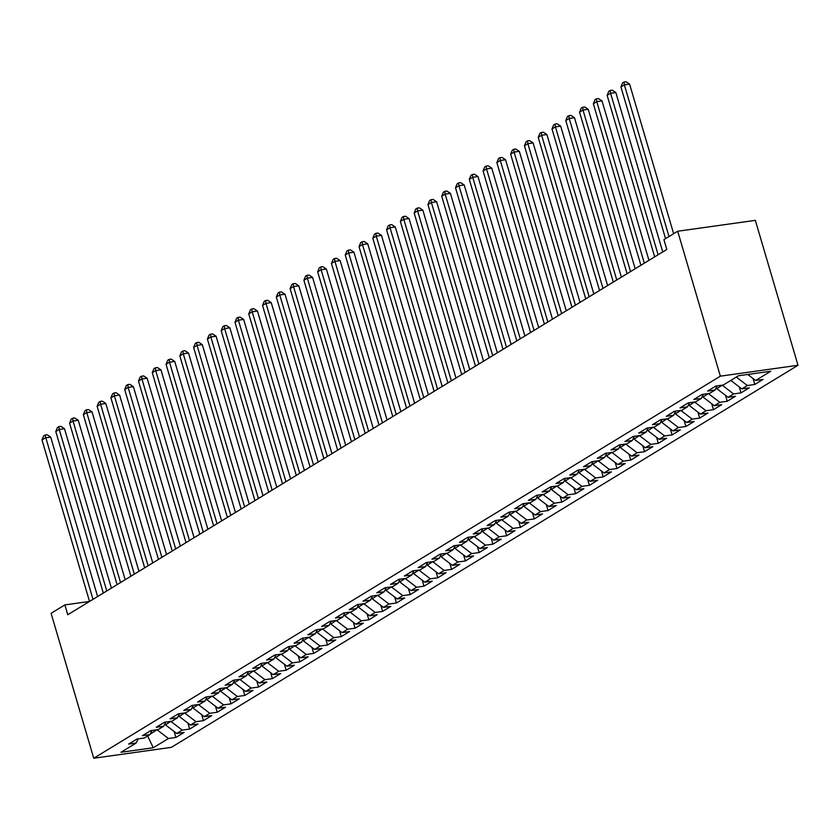 <?xml version="1.0" encoding="UTF-8"?>
<svg xmlns="http://www.w3.org/2000/svg" width="840" height="840" viewBox="0 0 840 840"><rect width="100%" height="100%" fill="white"/><g stroke="black" fill="none" stroke-linecap="round" stroke-linejoin="round"><path stroke-width="1.26" d="M97.618 596.526L50.694 437.094L45.444 437.829L42 439.929L89.534 601.45L64.88 604.905L67.767 614.733L666.803 249.47L663.915 239.642L677.691 231.242L755.349 220.353L798 365.284L171.392 747.348L93.744 758.236L720.352 376.163L798 365.284M147.641 736.019L153.279 747.758L168.441 738.507L175.896 737.468L184.159 732.417L176.715 733.467L182.228 730.107L189.672 729.057L197.946 724.017L190.491 725.057L196.004 721.697L203.459 720.657L211.733 715.617L204.278 716.657L209.79 713.297L217.245 712.247L225.509 707.207L218.064 708.256L223.577 704.886L231.021 703.847L239.295 698.807L231.851 699.846L237.363 696.486L244.808 695.447L253.082 690.396L245.627 691.446L251.139 688.086L258.594 687.036L266.868 681.996L259.413 683.036L264.925 679.675L272.381 678.636L280.644 673.586L273.2 674.635L278.712 671.275L286.156 670.226L294.431 665.186L286.976 666.225L292.498 662.865L299.943 661.825L308.217 656.786L300.762 657.825L306.274 654.465L313.73 653.415L321.993 648.375L314.548 649.425L320.061 646.054L327.516 645.015L335.78 639.975L328.335 641.014L333.848 637.654L341.292 636.615L349.566 631.565L342.111 632.615L347.624 629.255L355.079 628.204L363.353 623.165L355.897 624.204L361.41 620.844L368.865 619.804L377.129 614.754L369.684 615.804L375.197 612.444L382.641 611.394L390.915 606.354L383.471 607.394L388.983 604.034L396.428 602.994L404.702 597.954L397.247 598.994L402.759 595.634L410.214 594.583L418.488 589.544L411.033 590.594L416.546 587.223L424.001 586.183L432.264 581.144L424.82 582.183L430.332 578.823L437.776 577.784L446.05 572.733L438.596 573.783L444.119 570.423L451.563 569.373L459.837 564.333L452.382 565.373L457.894 562.013L465.35 560.973L473.613 555.923L466.169 556.973L471.681 553.613L479.136 552.562L487.4 547.523L479.955 548.562L485.468 545.202L492.912 544.163L501.186 539.123L493.731 540.162L499.244 536.802L506.699 535.752L514.972 530.712L507.518 531.762L513.03 528.392L520.485 527.352L528.749 522.312L521.304 523.351L526.817 519.992L534.261 518.942L542.535 513.902L535.091 514.952L540.603 511.592L548.048 510.542L556.322 505.502L548.867 506.541L554.379 503.181L561.834 502.142L570.108 497.091L562.653 498.141L568.166 494.781L575.621 493.731L583.884 488.691L576.44 489.731L581.952 486.37L589.397 485.331L597.671 480.291L590.216 481.331L595.739 477.971L603.183 476.921L611.457 471.881L604.002 472.931L609.514 469.56L616.97 468.52L625.233 463.481L617.788 464.52L623.301 461.16L630.756 460.11L639.02 455.07L631.575 456.12L637.087 452.76L644.532 451.71L652.806 446.67L645.351 447.709L650.864 444.35L658.319 443.31L666.593 438.26L659.138 439.31L664.65 435.95L672.105 434.899L680.369 429.86L672.924 430.899L678.437 427.539L685.881 426.5L694.155 421.459L686.711 422.499L692.223 419.139L699.668 418.089L707.942 413.049L700.486 414.099L705.999 410.729L713.454 409.689L721.728 404.649L714.273 405.689L719.786 402.329L727.24 401.279L735.504 396.239L728.06 397.288L733.572 393.929L741.017 392.879L749.291 387.839L741.836 388.878L747.359 385.518L754.803 384.479L763.077 379.428L755.622 380.478L747.768 374.462M153.279 747.758L120.96 752.283L136.122 743.043L138.212 738.864M755.622 380.478L770.784 371.228L738.465 375.764L723.303 385.004L715.859 386.054L707.585 391.094L715.04 390.054L709.517 393.414L702.072 394.454L693.798 399.504L701.253 398.454L695.74 401.814L688.286 402.864L680.022 407.904L687.466 406.854L681.954 410.225L674.499 411.264L666.236 416.304L673.68 415.265L668.168 418.625L660.723 419.675L652.449 424.715L659.904 423.665L654.392 427.035L646.937 428.075L638.663 433.115L646.118 432.075L640.605 435.435L633.15 436.475L624.887 441.525L632.331 440.475L626.819 443.835L619.374 444.885L611.1 449.925L618.545 448.886L613.032 452.245L605.587 453.285L597.313 458.336L604.769 457.286L599.256 460.645L591.801 461.695L583.527 466.736L590.982 465.685L585.47 469.056L578.014 470.096L569.751 475.136L577.196 474.096L571.683 477.456L564.239 478.506L555.965 483.546L563.42 482.496L557.897 485.867L550.452 486.906L542.178 491.946L549.633 490.906L544.121 494.267L536.666 495.306L528.402 500.356L535.846 499.306L530.334 502.667L522.879 503.717L514.615 508.757L522.06 507.717L516.548 511.077L509.103 512.117L500.829 517.167L508.284 516.117L502.772 519.477L495.317 520.527L487.043 525.567L494.498 524.517L488.985 527.888L481.53 528.927L473.267 533.967L480.711 532.928L475.199 536.288L467.754 537.337L459.48 542.377L466.925 541.327L461.412 544.698L453.968 545.738L445.694 550.778L453.149 549.738L447.636 553.098L440.181 554.138L431.907 559.188L439.362 558.138L433.85 561.498L426.394 562.548L418.131 567.588L425.576 566.549L420.063 569.909L412.619 570.948L404.344 575.999L411.8 574.949L406.276 578.308L398.832 579.359L390.558 584.399L398.013 583.349L392.501 586.719L385.046 587.759L376.782 592.799L384.227 591.759L378.714 595.119L371.259 596.169L362.995 601.209L370.44 600.159L364.928 603.529L357.483 604.569L349.209 609.609L356.664 608.57L351.151 611.929L343.697 612.969L335.423 618.02L342.878 616.97L337.365 620.329L329.91 621.38L321.647 626.42L329.091 625.38L323.579 628.74L316.134 629.779L307.86 634.83L315.305 633.78L309.792 637.14L302.348 638.19L294.074 643.23L301.529 642.18L296.016 645.55L288.561 646.59L280.287 651.63L287.742 650.591L282.23 653.95L274.774 655L266.511 660.041L273.956 658.99L268.443 662.361L260.998 663.4L252.725 668.441L260.18 667.401L254.657 670.761L247.212 671.8L238.938 676.851L246.393 675.801L240.881 679.161L233.425 680.211L225.162 685.251L232.607 684.212L227.094 687.572L219.639 688.611L211.376 693.662L218.82 692.611L213.308 695.972L205.863 697.022L197.589 702.062L205.044 701.022L199.532 704.382L192.077 705.422L183.803 710.462L191.258 709.422L185.745 712.782L178.29 713.832L170.027 718.872L177.471 717.822L171.959 721.193L164.514 722.232L156.24 727.272L163.684 726.232L158.172 729.593L150.728 730.632L142.453 735.683L149.909 734.633L144.396 737.993L136.941 739.043L128.667 744.082L136.122 743.043M747.359 385.518L736.323 377.066M741.836 388.878L730.811 380.425M722.253 385.151L716.772 388.637L716.394 387.345M733.572 393.929L722.284 385.276M728.06 397.288L716.772 388.637M715.04 390.054L717.119 385.875M708.466 393.561L702.986 397.036L702.607 395.745M719.786 402.329L708.498 393.677M714.273 405.689L702.986 397.036M701.253 398.454L703.343 394.275M694.68 401.961L689.199 405.447L688.821 404.156M705.999 410.729L694.712 402.087M700.486 414.099L689.199 405.447M687.466 406.854L689.556 402.685M680.894 410.372L675.423 413.847L675.034 412.556M692.223 419.139L680.936 410.487M686.711 422.499L675.423 413.847M673.68 415.265L675.77 411.086M667.118 418.772L661.637 422.257L661.259 420.956M678.437 427.539L667.149 418.897M672.924 430.899L661.637 422.257M659.904 423.665L661.994 419.496M653.331 427.182L647.85 430.657L647.472 429.366M664.65 435.95L653.363 427.298M659.138 439.31L647.85 430.657M646.118 432.075L648.207 427.896M639.545 435.582L634.063 439.068L633.686 437.766M650.864 444.35L639.587 435.697M645.351 447.709L634.063 439.068M632.331 440.475L634.421 436.296M625.758 443.982L620.288 447.468L619.899 446.177M637.087 452.76L625.8 444.108M631.575 456.12L620.288 447.468M618.545 448.886L620.634 444.707M611.982 452.393L606.501 455.868L606.123 454.577M623.301 461.16L612.014 452.508M617.788 464.52L606.501 455.868M604.769 457.286L606.858 453.106M598.196 460.793L592.715 464.279L592.337 462.987M609.514 469.56L598.227 460.919M604.002 472.931L592.715 464.279M590.982 465.685L593.072 461.517M584.409 469.203L578.938 472.679L578.55 471.387M595.739 477.971L584.451 469.319M590.216 481.331L578.938 472.679M577.196 474.096L579.285 469.917M570.633 477.603L565.152 481.089L564.774 479.787M581.952 486.37L570.665 477.729M576.44 489.731L565.152 481.089M563.42 482.496L565.499 478.328M556.847 486.014L551.365 489.489L550.988 488.197M568.166 494.781L556.878 486.129M562.653 498.141L551.365 489.489M549.633 490.906L551.723 486.728M543.06 494.413L537.579 497.9L537.201 496.598M554.379 503.181L543.091 494.529M548.867 506.541L537.579 497.9M535.846 499.306L537.936 495.128M529.274 502.814L523.803 506.3L523.414 505.008M540.603 511.592L529.316 502.94M535.091 514.952L523.803 506.3M522.06 507.717L524.149 503.538M515.498 511.224L510.017 514.7L509.639 513.408M526.817 519.992L515.529 511.34M521.304 523.351L510.017 514.7M508.284 516.117L510.374 511.938M501.711 519.624L496.23 523.11L495.852 521.819M513.03 528.392L501.743 519.75M507.518 531.762L496.23 523.11M494.498 524.517L496.587 520.349M487.925 528.034L482.444 531.51L482.066 530.219M499.244 536.802L487.967 528.15M493.731 540.162L482.444 531.51M480.711 532.928L482.8 528.749M474.138 536.434L468.668 539.921L468.279 538.619M485.468 545.202L474.18 536.561M479.955 548.562L468.668 539.921M466.925 541.327L469.014 537.159M460.362 544.845L454.881 548.321L454.503 547.029M471.681 553.613L460.394 544.961M466.169 556.973L454.881 548.321M453.149 549.738L455.238 545.559M446.576 553.245L441.094 556.731L440.717 555.429M457.894 562.013L446.607 553.361M452.382 565.373L441.094 556.731M439.362 558.138L441.452 553.959M432.789 561.645L427.319 565.131L426.93 563.84M444.119 570.423L432.831 561.771M438.596 573.783L427.319 565.131M425.576 566.549L427.665 562.37M419.013 570.055L413.532 573.531L413.154 572.24M430.332 578.823L419.044 570.171M424.82 582.183L413.532 573.531M411.8 574.949L413.879 570.77M405.227 578.456L399.745 581.942L399.368 580.65M416.546 587.223L405.258 578.582M411.033 590.594L399.745 581.942M398.013 583.349L400.103 579.18M391.44 586.866L385.959 590.341L385.581 589.05M402.759 595.634L391.471 586.981M397.247 598.994L385.959 590.341M384.227 591.759L386.316 587.58M377.654 595.266L372.183 598.752L371.794 597.45M388.983 604.034L377.695 595.392M383.471 607.394L372.183 598.752M370.44 600.159L372.53 595.99M363.878 603.676L358.397 607.152L358.019 605.861M375.197 612.444L363.909 603.792M369.684 615.804L358.397 607.152M356.664 608.57L358.754 604.391M350.091 612.077L344.61 615.562L344.232 614.26M361.41 620.844L350.123 612.192M355.897 624.204L344.61 615.562M342.878 616.97L344.967 612.791M336.305 620.476L330.824 623.962L330.445 622.671M347.624 629.255L336.346 620.602M342.111 632.615L330.824 623.962M329.091 625.38L331.181 621.201M322.518 628.887L317.048 632.363L316.659 631.071M333.848 637.654L322.56 629.002M328.335 641.014L317.048 632.363M315.305 633.78L317.394 629.601M308.742 637.287L303.261 640.773L302.883 639.481M320.061 646.054L308.774 637.413M314.548 649.425L303.261 640.773M301.529 642.18L303.618 638.012M294.956 645.698L289.475 649.173L289.096 647.881M306.274 654.465L294.987 645.813M300.762 657.825L289.475 649.173M287.742 650.591L289.832 646.412M281.169 654.098L275.699 657.583L275.31 656.282M292.498 662.865L281.211 654.224M286.976 666.225L275.699 657.583M273.956 658.99L276.045 654.822M267.393 662.508L261.912 665.984L261.534 664.692M278.712 671.275L267.425 662.624M273.2 674.635L261.912 665.984M260.18 667.401L262.259 663.222M253.607 670.908L248.126 674.394L247.748 673.092M264.925 679.675L253.638 671.024M259.413 683.036L248.126 674.394M246.393 675.801L248.483 671.622M239.82 679.308L234.339 682.794L233.961 681.502M251.139 688.086L239.852 679.434M245.627 691.446L234.339 682.794M232.607 684.212L234.696 680.033M226.034 687.719L220.563 691.194L220.174 689.903M237.363 696.486L226.076 687.834M231.851 699.846L220.563 691.194M218.82 692.611L220.91 688.433M212.258 696.119L206.777 699.605L206.399 698.313M223.577 704.886L212.289 696.245M218.064 708.256L206.777 699.605M205.044 701.022L207.134 696.843M198.471 704.529L192.99 708.005L192.612 706.713M209.79 713.297L198.503 704.645M204.278 716.657L192.99 708.005M191.258 709.422L193.347 705.243M184.684 712.929L179.203 716.415L178.826 715.113M196.004 721.697L184.727 713.055M190.491 725.057L179.203 716.415M177.471 717.822L179.56 713.654M170.898 721.34L165.428 724.815L165.039 723.524M182.228 730.107L170.94 721.455M176.715 733.467L165.428 724.815M163.684 726.232L165.774 722.053M157.122 729.74L150.16 734.129M168.441 738.507L157.153 729.855M149.909 734.633L151.998 730.453M64.88 604.905L51.093 613.305L93.744 758.236M677.691 231.242L720.352 376.163M175.896 737.468L174.132 731.493M189.672 729.057L187.918 723.082M203.459 720.657L201.705 714.683M217.245 712.247L215.481 706.272M231.021 703.847L229.268 697.872M244.808 695.447L243.054 689.472M258.594 687.036L256.83 681.062M272.381 678.636L270.617 672.662M286.156 670.226L284.403 664.251M299.943 661.825L298.19 655.851M313.73 653.415L311.966 647.441M327.516 645.015L325.752 639.041M341.292 636.615L339.538 630.641M355.079 628.204L353.325 622.23M368.865 619.804L367.101 613.83M382.641 611.394L380.887 605.42M396.428 602.994L394.674 597.02M410.214 594.583L408.45 588.609M424.001 586.183L422.237 580.209M437.776 577.784L436.023 571.809M451.563 569.373L449.81 563.399M465.35 560.973L463.586 554.999M479.136 552.562L477.372 546.588M492.912 544.163L491.159 538.188M506.699 535.752L504.945 529.778M520.485 527.352L518.721 521.378M534.261 518.942L532.508 512.978M548.048 510.542L546.294 504.567M561.834 502.142L560.07 496.167M575.621 493.731L573.856 487.757M589.397 485.331L587.643 479.356M603.183 476.921L601.429 470.946M616.97 468.52L615.206 462.546M630.756 460.11L628.992 454.146M644.532 451.71L642.779 445.736M658.319 443.31L656.565 437.336M672.105 434.899L670.341 428.925M685.881 426.5L684.127 420.525M699.668 418.089L697.914 412.115M713.454 409.689L711.69 403.715M727.24 401.279L725.476 395.315M741.017 392.879L739.263 386.904M754.803 384.479L753.05 378.504M42 439.929L43.67 435.887L45.045 435.046L92.988 599.351M45.045 435.046L47.145 434.753L50.694 437.094M111.395 588.126L64.48 428.694L59.23 429.429L106.764 590.95M55.787 431.529L57.456 427.487L58.832 426.647L59.23 429.429L55.787 431.529L103.32 593.05M58.832 426.647L60.932 426.353L64.48 428.694M125.181 579.716L78.257 420.284L73.017 421.019L120.551 582.54M69.562 423.129L71.232 419.076L72.618 418.236L73.017 421.019L69.562 423.129L117.107 584.64M72.618 418.236L74.708 417.942L78.257 420.284M138.968 571.316L92.043 411.884L86.793 412.619L134.337 574.14M83.349 414.719L85.019 410.676L86.394 409.836L86.793 412.619L83.349 414.719L130.893 576.24M86.394 409.836L88.494 409.542L92.043 411.884M152.754 562.905L105.83 403.483L100.58 404.219L148.113 565.73M97.136 406.319L98.805 402.266L100.18 401.425L100.58 404.219L97.136 406.319L144.669 567.829M100.18 401.425L102.281 401.131L105.83 403.483M166.53 554.505L119.606 395.073L114.366 395.808L161.9 557.329M110.922 397.908L112.581 393.866L113.967 393.026L114.366 395.808L110.922 397.908L158.456 559.429M113.967 393.026L116.067 392.731L119.606 395.073M180.316 546.105L133.392 386.673L128.153 387.408L175.686 548.929M124.698 389.508L126.367 385.466L127.743 384.626L128.153 387.408L124.698 389.508L172.242 551.029M127.743 384.626L129.843 384.332L133.392 386.673M194.103 537.695L147.178 378.262L141.928 378.998L189.472 540.519M138.484 381.098L140.154 377.055L141.529 376.215L141.928 378.998L138.484 381.098L186.029 542.619M141.529 376.215L143.63 375.921L147.178 378.262M207.89 529.294L160.965 369.863L155.715 370.598L203.249 532.119M152.271 372.697L153.941 368.655L155.316 367.815L155.715 370.598L152.271 372.697L199.804 534.219M155.316 367.815L157.416 367.521L160.965 369.863M221.666 520.884L174.741 361.452L169.502 362.187L217.035 523.708M166.058 364.298L167.716 360.245L169.103 359.405L169.502 362.187L166.058 364.298L213.591 525.808M169.103 359.405L171.203 359.111L174.741 361.452M235.452 512.484L188.528 353.052L183.278 353.787L230.822 515.308M179.834 355.887L181.503 351.844L182.879 351.005L183.278 353.787L179.834 355.887L227.378 517.409M182.879 351.005L184.978 350.711L188.528 353.052M249.239 504.074L202.314 344.652L197.064 345.387L244.608 506.898M193.62 347.487L195.29 343.434L196.665 342.594L197.064 345.387L193.62 347.487L241.154 508.998M196.665 342.594L198.765 342.3L202.314 344.652M263.014 495.673L216.101 336.242L210.851 336.977L258.384 498.498M207.407 339.077L209.076 335.034L210.452 334.194L210.851 336.977L207.407 339.077L254.94 500.598M210.452 334.194L212.552 333.9L216.101 336.242M276.801 487.274L229.877 327.842L224.637 328.577L272.171 490.098M221.183 330.677L222.852 326.634L224.238 325.794L224.637 328.577L221.183 330.677L268.727 492.198M224.238 325.794L226.328 325.5L229.877 327.842M290.588 478.863L243.663 319.431L238.413 320.166L285.957 481.688M234.969 322.266L236.639 318.224L238.014 317.383L238.413 320.166L234.969 322.266L282.513 483.788M238.014 317.383L240.114 317.09L243.663 319.431M304.374 470.463L257.45 311.031L252.2 311.766L299.744 473.288M248.756 313.866L250.425 309.824L251.8 308.983L252.2 311.766L248.756 313.866L296.289 475.388M251.8 308.983L253.901 308.69L257.45 311.031M318.15 462.053L271.236 302.62L265.986 303.356L313.519 464.877M262.542 305.466L264.201 301.413L265.587 300.573L265.986 303.356L262.542 305.466L310.076 466.977M265.587 300.573L267.687 300.279L271.236 302.62M331.937 453.653L285.012 294.221L279.772 294.956L327.306 456.477M276.318 297.056L277.988 293.013L279.363 292.173L279.772 294.956L276.318 297.056L323.862 458.577M279.363 292.173L281.463 291.879L285.012 294.221M345.723 445.242L298.798 285.82L293.548 286.556L341.093 448.067M290.105 288.656L291.774 284.603L293.149 283.762L293.548 286.556L290.105 288.656L337.649 450.167M293.149 283.762L295.25 283.469L298.798 285.82M359.51 436.842L312.585 277.41L307.335 278.145L354.869 439.667M303.891 280.245L305.56 276.203L306.936 275.363L307.335 278.145L303.891 280.245L351.425 441.767M306.936 275.363L309.036 275.069L312.585 277.41M373.286 428.442L326.361 269.01L321.121 269.745L368.655 431.267M317.678 271.845L319.337 267.803L320.723 266.963L321.121 269.745L317.678 271.845L365.211 433.367M320.723 266.963L322.822 266.668L326.361 269.01M387.072 420.031L340.147 260.6L334.897 261.334L382.442 422.856M331.454 263.435L333.123 259.392L334.498 258.552L334.897 261.334L331.454 263.435L378.998 424.956M334.498 258.552L336.599 258.258L340.147 260.6M400.858 411.632L353.934 252.2L348.684 252.934L396.228 414.456M345.24 255.035L346.909 250.992L348.285 250.152L348.684 252.934L345.24 255.035L392.774 416.556M348.285 250.152L350.385 249.858L353.934 252.2M414.635 403.221L367.721 243.789L362.471 244.524L410.004 406.046M359.026 246.635L360.696 242.582L362.072 241.742L362.471 244.524L359.026 246.635L406.56 408.145M362.072 241.742L364.171 241.447L367.721 243.789M428.421 394.821L381.497 235.389L376.257 236.124L423.791 397.645M372.803 238.224L374.472 234.181L375.858 233.341L376.257 236.124L372.803 238.224L420.346 399.745M375.858 233.341L377.947 233.047L381.497 235.389M442.207 386.411L395.283 226.978L390.033 227.724L437.577 389.235M386.589 229.824L388.258 225.771L389.634 224.931L390.033 227.724L386.589 229.824L434.133 391.335M389.634 224.931L391.734 224.637L395.283 226.978M455.994 378.01L409.07 218.578L403.82 219.314L451.364 380.835M400.376 221.414L402.045 217.371L403.421 216.531L403.82 219.314L400.376 221.414L447.909 382.935M403.421 216.531L405.52 216.237L409.07 218.578M469.77 369.611L422.856 210.178L417.606 210.914L465.14 372.435M414.162 213.014L415.821 208.971L417.207 208.131L417.606 210.914L414.162 213.014L461.695 374.535M417.207 208.131L419.307 207.837L422.856 210.178M483.556 361.2L436.632 201.768L431.393 202.503L478.926 364.024M427.938 204.603L429.608 200.56L430.983 199.721L431.393 202.503L427.938 204.603L475.482 366.125M430.983 199.721L433.083 199.427L436.632 201.768M497.343 352.8L450.419 193.368L445.169 194.103L492.713 355.625M441.725 196.203L443.394 192.16L444.769 191.321L445.169 194.103L441.725 196.203L489.269 357.725M444.769 191.321L446.87 191.027L450.419 193.368M511.13 344.389L464.205 184.958L458.955 185.692L506.489 347.214M455.511 187.803L457.181 183.75L458.556 182.91L458.955 185.692L455.511 187.803L503.044 349.314M458.556 182.91L460.656 182.616L464.205 184.958M524.906 335.99L477.981 176.558L472.742 177.292L520.275 338.814M469.298 179.393L470.957 175.35L472.343 174.51L472.742 177.292L469.298 179.393L516.831 340.914M472.343 174.51L474.443 174.216L477.981 176.558M538.692 327.579L491.768 168.147L486.518 168.893L534.062 330.404M483.074 170.993L484.743 166.94L486.119 166.1L486.518 168.893L483.074 170.993L530.618 332.504M486.119 166.1L488.219 165.805L491.768 168.147M552.478 319.179L505.554 159.747L500.304 160.482L547.848 322.004M496.86 162.582L498.53 158.54L499.905 157.7L500.304 160.482L496.86 162.582L544.394 324.104M499.905 157.7L502.005 157.405L505.554 159.747M566.255 310.779L519.341 151.347L514.091 152.082L561.624 313.593M510.647 154.182L512.316 150.14L513.692 149.299L514.091 152.082L510.647 154.182L558.18 315.704M513.692 149.299L515.792 149.006L519.341 151.347M580.041 302.369L533.117 142.936L527.877 143.672L575.411 305.193M524.423 145.772L526.092 141.729L527.478 140.889L527.877 143.672L524.423 145.772L571.966 307.293M527.478 140.889L529.567 140.595L533.117 142.936M593.827 293.969L546.903 134.536L541.653 135.272L589.197 296.793M538.209 137.372L539.879 133.329L541.254 132.489L541.653 135.272L538.209 137.372L585.753 298.893M541.254 132.489L543.354 132.195L546.903 134.536M607.614 285.558L560.69 126.126L555.44 126.861L602.984 288.382M551.996 128.971L553.665 124.919L555.041 124.079L555.44 126.861L551.996 128.971L599.529 290.483M555.041 124.079L557.141 123.785L560.69 126.126M621.39 277.158L574.476 117.726L569.226 118.461L616.76 279.983M565.782 120.561L567.441 116.519L568.827 115.678L569.226 118.461L565.782 120.561L613.316 282.082M568.827 115.678L570.927 115.385L574.476 117.726M635.176 268.748L588.252 109.316L583.013 110.061L630.546 271.572M579.558 112.161L581.227 108.108L582.603 107.268L583.013 110.061L579.558 112.161L627.102 273.672M582.603 107.268L584.703 106.974L588.252 109.316M648.963 260.348L602.038 100.916L596.788 101.651L644.332 263.172M593.345 103.751L595.014 99.708L596.389 98.868L596.788 101.651L593.345 103.751L640.889 265.272M596.389 98.868L598.49 98.574L602.038 100.916M662.75 251.947L615.825 92.516L610.575 93.251L658.109 254.762M607.131 95.351L608.8 91.308L610.176 90.468L610.575 93.251L607.131 95.351L654.665 256.872M610.176 90.468L612.276 90.174L615.825 92.516M673.638 233.709L629.601 84.105L624.361 84.84L669.008 236.534M620.918 86.94L622.577 82.898L623.962 82.058L624.361 84.84L620.918 86.94L665.563 238.634M623.962 82.058L626.062 81.764L629.601 84.105"/></g></svg>
